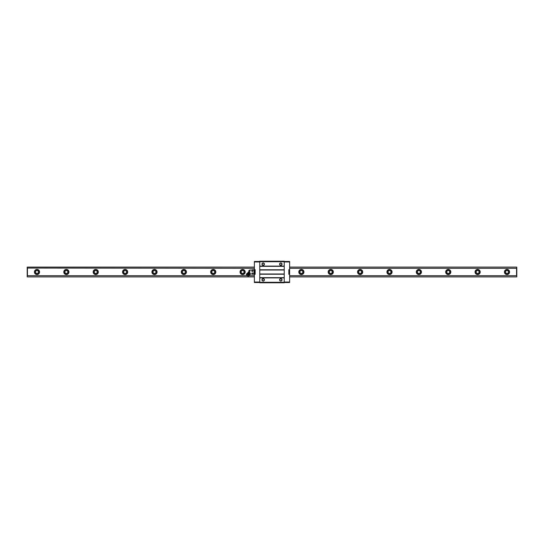 <?xml version="1.0" encoding="UTF-8"?>
<svg xmlns="http://www.w3.org/2000/svg" width="544" height="544" viewBox="0 0 544 544"><rect width="100%" height="100%" fill="white"/><g stroke="black" fill="none" stroke-linecap="round" stroke-linejoin="round"><path stroke-width="0.82" d="M66.368 273.469A1.469 1.469 0 0 1 65.096 271.266A1.469 1.469 0 0 1 67.64 271.266A1.469 1.469 0 0 1 66.368 273.469M66.368 269.43A2.57 2.57 0 0 1 68.592 273.285A2.57 2.57 0 0 1 64.144 273.285A2.57 2.57 0 0 1 66.368 269.43M66.368 274.326A2.326 2.326 0 0 1 64.042 272A2.326 2.326 0 0 1 66.368 269.674A2.326 2.326 0 0 1 68.694 272A2.326 2.326 0 0 1 66.368 274.326M95.744 273.469A1.469 1.469 0 0 1 94.472 271.266A1.469 1.469 0 0 1 97.016 271.266A1.469 1.469 0 0 1 95.744 273.469M289.626 267.104L516.8 267.104L516.555 268.301L289.626 268.301M254.374 267.104L27.2 267.104L27.2 276.896L254.374 276.896M254.374 268.301L27.2 268.056M289.626 275.699L516.555 275.699L516.555 268.301M247.493 275.699L27.445 275.699L27.445 268.301M254.374 275.699L248.894 275.699M95.744 269.43A2.57 2.57 0 0 1 97.968 273.285A2.57 2.57 0 0 1 93.52 273.285A2.57 2.57 0 0 1 95.744 269.43M125.12 269.43A2.57 2.57 0 0 1 127.344 273.285A2.57 2.57 0 0 1 122.896 273.285A2.57 2.57 0 0 1 125.12 269.43M154.496 269.43A2.57 2.57 0 0 1 156.72 273.285A2.57 2.57 0 0 1 152.272 273.285A2.57 2.57 0 0 1 154.496 269.43M183.872 269.43A2.57 2.57 0 0 1 186.096 273.285A2.57 2.57 0 0 1 181.648 273.285A2.57 2.57 0 0 1 183.872 269.43M213.248 269.43A2.57 2.57 0 0 1 215.472 273.285A2.57 2.57 0 0 1 211.024 273.285A2.57 2.57 0 0 1 213.248 269.43M242.624 269.43A2.57 2.57 0 0 1 244.848 273.285A2.57 2.57 0 0 1 240.4 273.285A2.57 2.57 0 0 1 242.624 269.43M301.376 269.43A2.57 2.57 0 0 1 303.6 273.285A2.57 2.57 0 0 1 299.152 273.285A2.57 2.57 0 0 1 301.376 269.43M330.752 269.43A2.57 2.57 0 0 1 332.976 273.285A2.57 2.57 0 0 1 328.528 273.285A2.57 2.57 0 0 1 330.752 269.43M360.128 269.43A2.57 2.57 0 0 1 362.352 273.285A2.57 2.57 0 0 1 357.904 273.285A2.57 2.57 0 0 1 360.128 269.43M389.504 269.43A2.57 2.57 0 0 1 391.728 273.285A2.57 2.57 0 0 1 387.28 273.285A2.57 2.57 0 0 1 389.504 269.43M418.88 269.43A2.57 2.57 0 0 1 421.104 273.285A2.57 2.57 0 0 1 416.656 273.285A2.57 2.57 0 0 1 418.88 269.43M448.256 269.43A2.57 2.57 0 0 1 450.48 273.285A2.57 2.57 0 0 1 446.032 273.285A2.57 2.57 0 0 1 448.256 269.43M477.632 269.43A2.57 2.57 0 0 1 479.856 273.285A2.57 2.57 0 0 1 475.408 273.285A2.57 2.57 0 0 1 477.632 269.43M507.008 269.43A2.57 2.57 0 0 1 509.232 273.285A2.57 2.57 0 0 1 504.784 273.285A2.57 2.57 0 0 1 507.008 269.43M36.992 269.43A2.57 2.57 0 0 1 39.216 273.285A2.57 2.57 0 0 1 34.768 273.285A2.57 2.57 0 0 1 36.992 269.43M516.8 268.056L516.8 276.896L289.626 276.896M36.992 273.469A1.469 1.469 0 0 1 35.72 271.266A1.469 1.469 0 0 1 38.264 271.266A1.469 1.469 0 0 1 36.992 273.469M36.992 274.326A2.326 2.326 0 0 1 34.666 272A2.326 2.326 0 0 1 36.992 269.674A2.326 2.326 0 0 1 39.318 272A2.326 2.326 0 0 1 36.992 274.326M507.008 273.469A1.469 1.469 0 0 1 505.736 271.266A1.469 1.469 0 0 1 508.28 271.266A1.469 1.469 0 0 1 507.008 273.469M507.008 274.326A2.326 2.326 0 0 1 504.682 272A2.326 2.326 0 0 1 507.008 269.674A2.326 2.326 0 0 1 509.334 272A2.326 2.326 0 0 1 507.008 274.326M477.632 273.469A1.469 1.469 0 0 1 476.36 271.266A1.469 1.469 0 0 1 478.904 271.266A1.469 1.469 0 0 1 477.632 273.469M477.632 274.326A2.326 2.326 0 0 1 475.306 272A2.326 2.326 0 0 1 477.632 269.674A2.326 2.326 0 0 1 479.958 272A2.326 2.326 0 0 1 477.632 274.326M448.256 273.469A1.469 1.469 0 0 1 446.984 271.266A1.469 1.469 0 0 1 449.528 271.266A1.469 1.469 0 0 1 448.256 273.469M448.256 274.326A2.326 2.326 0 0 1 445.93 272A2.326 2.326 0 0 1 448.256 269.674A2.326 2.326 0 0 1 450.582 272A2.326 2.326 0 0 1 448.256 274.326M418.88 273.469A1.469 1.469 0 0 1 417.608 271.266A1.469 1.469 0 0 1 420.152 271.266A1.469 1.469 0 0 1 418.88 273.469M418.88 274.326A2.326 2.326 0 0 1 416.554 272A2.326 2.326 0 0 1 418.88 269.674A2.326 2.326 0 0 1 421.206 272A2.326 2.326 0 0 1 418.88 274.326M389.504 273.469A1.469 1.469 0 0 1 388.232 271.266A1.469 1.469 0 0 1 390.776 271.266A1.469 1.469 0 0 1 389.504 273.469M389.504 274.326A2.326 2.326 0 0 1 387.178 272A2.326 2.326 0 0 1 389.504 269.674A2.326 2.326 0 0 1 391.83 272A2.326 2.326 0 0 1 389.504 274.326M360.128 273.469A1.469 1.469 0 0 1 358.856 271.266A1.469 1.469 0 0 1 361.4 271.266A1.469 1.469 0 0 1 360.128 273.469M360.128 274.326A2.326 2.326 0 0 1 357.802 272A2.326 2.326 0 0 1 360.128 269.674A2.326 2.326 0 0 1 362.454 272A2.326 2.326 0 0 1 360.128 274.326M330.752 273.469A1.469 1.469 0 0 1 329.48 271.266A1.469 1.469 0 0 1 332.024 271.266A1.469 1.469 0 0 1 330.752 273.469M330.752 274.326A2.326 2.326 0 0 1 328.426 272A2.326 2.326 0 0 1 330.752 269.674A2.326 2.326 0 0 1 333.078 272A2.326 2.326 0 0 1 330.752 274.326M301.376 273.469A1.469 1.469 0 0 1 300.104 271.266A1.469 1.469 0 0 1 302.648 271.266A1.469 1.469 0 0 1 301.376 273.469M301.376 274.326A2.326 2.326 0 0 1 299.05 272A2.326 2.326 0 0 1 301.376 269.674A2.326 2.326 0 0 1 303.702 272A2.326 2.326 0 0 1 301.376 274.326M242.624 273.469A1.469 1.469 0 0 1 241.352 271.266A1.469 1.469 0 0 1 243.896 271.266A1.469 1.469 0 0 1 242.624 273.469M242.624 274.326A2.326 2.326 0 0 1 240.298 272A2.326 2.326 0 0 1 242.624 269.674A2.326 2.326 0 0 1 244.95 272A2.326 2.326 0 0 1 242.624 274.326M213.248 273.469A1.469 1.469 0 0 1 211.976 271.266A1.469 1.469 0 0 1 214.52 271.266A1.469 1.469 0 0 1 213.248 273.469M213.248 274.326A2.326 2.326 0 0 1 210.922 272A2.326 2.326 0 0 1 213.248 269.674A2.326 2.326 0 0 1 215.574 272A2.326 2.326 0 0 1 213.248 274.326M183.872 273.469A1.469 1.469 0 0 1 182.6 271.266A1.469 1.469 0 0 1 185.144 271.266A1.469 1.469 0 0 1 183.872 273.469M183.872 274.326A2.326 2.326 0 0 1 181.546 272A2.326 2.326 0 0 1 183.872 269.674A2.326 2.326 0 0 1 186.198 272A2.326 2.326 0 0 1 183.872 274.326M154.496 273.469A1.469 1.469 0 0 1 153.224 271.266A1.469 1.469 0 0 1 155.768 271.266A1.469 1.469 0 0 1 154.496 273.469M154.496 274.326A2.326 2.326 0 0 1 152.17 272A2.326 2.326 0 0 1 154.496 269.674A2.326 2.326 0 0 1 156.822 272A2.326 2.326 0 0 1 154.496 274.326M125.12 273.469A1.469 1.469 0 0 1 123.848 271.266A1.469 1.469 0 0 1 126.392 271.266A1.469 1.469 0 0 1 125.12 273.469M125.12 274.326A2.326 2.326 0 0 1 122.794 272A2.326 2.326 0 0 1 125.12 269.674A2.326 2.326 0 0 1 127.446 272A2.326 2.326 0 0 1 125.12 274.326M95.744 274.326A2.326 2.326 0 0 1 93.418 272A2.326 2.326 0 0 1 95.744 269.674A2.326 2.326 0 0 1 98.07 272A2.326 2.326 0 0 1 95.744 274.326M259.76 282.282L259.76 282.771L284.24 282.771L284.24 282.282L259.76 282.282L259.76 261.229L284.24 261.229L284.24 261.718L259.76 261.718M284.24 282.282L284.24 273.986L259.76 273.986M284.24 261.718L284.24 266.098L259.76 266.098M284.24 273.986L284.24 266.098M263.187 278.61A1.224 1.224 0 0 1 264.248 280.446A1.224 1.224 0 0 1 262.126 280.446A1.224 1.224 0 0 1 263.187 278.61M263.187 280.847A1.013 1.013 0 0 1 262.174 279.834A1.013 1.013 0 0 1 263.187 278.82A1.013 1.013 0 0 1 264.2 279.834A1.013 1.013 0 0 1 263.187 280.847M263.187 262.942A1.224 1.224 0 0 1 264.248 264.778A1.224 1.224 0 0 1 262.126 264.778A1.224 1.224 0 0 1 263.187 262.942M263.187 265.18A1.013 1.013 0 0 1 262.174 264.166A1.013 1.013 0 0 1 263.187 263.153A1.013 1.013 0 0 1 264.2 264.166A1.013 1.013 0 0 1 263.187 265.18M280.813 262.942A1.224 1.224 0 0 1 281.874 264.778A1.224 1.224 0 0 1 279.752 264.778A1.224 1.224 0 0 1 280.813 262.942M280.813 265.18A1.013 1.013 0 0 1 279.8 264.166A1.013 1.013 0 0 1 280.813 263.153A1.013 1.013 0 0 1 281.826 264.166A1.013 1.013 0 0 1 280.813 265.18M280.813 278.61A1.224 1.224 0 0 1 281.874 280.446A1.224 1.224 0 0 1 279.752 280.446A1.224 1.224 0 0 1 280.813 278.61M280.813 280.847A1.013 1.013 0 0 1 279.8 279.834A1.013 1.013 0 0 1 280.813 278.82A1.013 1.013 0 0 1 281.826 279.834A1.013 1.013 0 0 1 280.813 280.847M284.24 270.014L259.76 270.014M284.24 269.77L259.76 269.77L259.76 266.342L284.24 266.342L284.24 269.77M284.24 277.902L259.76 277.902M284.24 277.658L259.76 277.658L259.76 274.23L284.24 274.23L284.24 277.658M259.76 282.526L254.374 282.526L254.374 273.693L254.068 274.264L254.068 273.129L252.368 273.129L252.062 273.693L252.368 274.264L254.068 274.264M252.368 269.736L252.062 270.307L252.368 269.736L254.068 269.736L254.374 270.307L254.374 261.474L259.76 261.474M259.76 282.037L254.374 282.037M254.374 274.326L255.156 274.326L255.156 269.674L254.374 269.674M259.76 261.963L254.374 261.963M284.24 261.474L289.626 261.474L289.626 282.526L284.24 282.526M284.24 261.963L289.626 261.963M289.626 269.674L288.844 269.674L288.844 274.326L289.626 274.326M284.24 282.037L289.626 282.037M252.368 270.871L252.062 272L252.062 270.307L252.368 270.871L254.068 270.871L254.374 270.307L254.374 273.693M254.374 270.307L254.068 269.736M248.894 272.245L248.894 270.531L248.894 272.245L248.547 271.905L248.03 272.422L250.104 274.502L250.628 273.979L248.894 272.68M252.062 270.042L249.805 270.042L249.805 273.374L250.22 273.578M252.368 274.264L252.368 273.129M254.068 270.871L254.068 273.129M248.948 275.618A0.49 0.49 0 0 1 248.805 275.774L248.078 276.284L246.248 274.448L246.908 273.578L248.948 275.618L249.247 275.094A0.49 0.49 0 0 1 249.39 274.938L247.588 273.136L246.908 273.578M248.064 272.456L247.588 273.136M248.805 275.774L246.758 273.72M249.247 275.094L247.432 273.278M255.156 270.776L254.374 270.776M255.156 273.224L254.374 273.224M249.805 270.042L248.894 270.531M252.062 273.958L250.607 273.958M249.39 274.938L250.07 274.462"/></g></svg>
